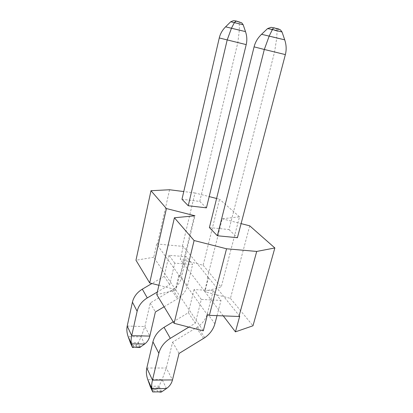 <?xml version="1.0" encoding="UTF-8"?>
<svg xmlns="http://www.w3.org/2000/svg" width="413" height="413" viewBox="0 0 413 413"><rect width="100%" height="100%" fill="white"/><g stroke="black" fill="none" stroke-linecap="round" stroke-linejoin="round"><path stroke-width="0.31" stroke-dasharray="2.06 1.55" d="M239.7 316.244L208.488 277.603L207.46 277.335L208.147 277.18L183.305 246.422L157.389 244.006L156.697 244.104L178.932 275.125L180.667 275.569L179.335 275.688L207.403 314.845M174.766 263.169L169.02 255.322L186.495 256.716L192.639 264.501L174.766 263.169L169.712 284.691L157.358 291.976M201.312 299.446L194.074 289.554L213.278 290.638L221.001 300.416L201.312 299.446L195.328 323.193L188.865 327.111M150.131 386.284L159.057 386.16L162.113 379.568L166.31 368.009L172.593 342.165L197.626 326.915C202.649 323.374 205.917 318.888 207.419 313.457L213.278 290.638M194.074 289.554L188.349 312.708L173.207 321.815M209.406 227.553L228.962 229.561L274.599 51.852L276.72 38.151L284.707 39.829M217.016 315.64L221.001 300.416M282.043 31.982L277.061 31.052L276.72 38.151L261.563 34.3M228.962 229.561L237.418 237.712M161.741 391.792L159.057 386.16L156.754 389.464L153.321 389.521L151.292 388.07L150.42 386.909M153.321 389.521L154.317 391.7L158.272 391.854M154.317 391.7L154.049 391.927M267.578 28.585L277.061 31.052L276.844 29.209L276.204 28.451L278.109 28.791M188.349 312.708L195.328 323.193M172.593 342.165L179.025 353.461M180.667 275.569L194.962 215.782M194.358 215.72L180.073 275.533M223.283 315.883L204.915 291.738L208.488 277.603M179.335 275.688L175.886 290.132L203.294 330.834M249.741 225.834L230.428 298.387L204.915 291.738M230.428 298.387L252.983 325.78M208.147 277.18L204.585 291.299L221.187 287.169L239.499 216.81L222.235 218.787L207.46 277.335M222.235 218.787L241.109 223.624M175.886 290.132L156.754 294.608M204.585 291.299L180.249 259.312L183.305 246.422M156.697 244.104L153.755 257.258L175.499 289.554L178.932 275.125M216.593 198.483L219.556 199.242L203.134 265.244L180.249 259.312M203.134 265.244L221.187 287.169M182.386 246.184L194.972 192.969L209.184 196.593M153.755 257.258L135.975 260.242M169.562 189.748L157.389 244.006M194.972 192.969L183.764 191.549M239.499 216.81L219.556 199.242M206.438 207.858L199.753 201.415L181.983 199.267M158.897 285.29L175.499 289.554M164.111 306.776L178.509 298.16C183.15 294.939 186.134 290.793 187.466 285.739L192.639 264.501M130.224 342.522L138.324 342.656L141.127 336.889L144.896 326.564L150.26 302.972L172.81 289.585C177.332 286.452 180.233 282.415 181.519 277.474L186.495 256.716M199.753 201.415L237.852 42.482L239.323 30.309L245.503 31.605M169.02 255.322L164.162 276.349L169.712 284.691M164.162 276.349L151.953 283.509M243.154 24.713L239.297 23.99L239.323 30.309L225.596 26.835M140.472 347.163L138.324 342.656L136.166 345.407L133.053 345.361L130.482 343.084M230.712 21.775L239.297 23.99L238.977 22.343L238.28 21.652L239.746 21.915M150.26 302.972L155.386 311.97M146.821 368.019L166.31 368.009L172.469 379.929M285.362 54.599L254.088 46.86M207.419 313.457L214.874 323.818M166.506 388.509L162.113 379.568L147.808 379.697M157.771 391.638L156.754 389.464M272.549 27.495L276.204 28.451M196.464 327.669L203.573 338.438M181.519 277.474L187.466 285.739M246.205 44.614L219.272 37.955M127.204 326.058L144.896 326.564L149.816 336.089M144.638 344.039L141.127 336.889L128.144 336.616M136.982 347.142L136.166 345.407M133.053 345.361L133.848 347.101M234.971 20.795L238.28 21.652M171.762 290.246L177.435 298.842M157.776 387.972L151.535 388.065M160.848 392.009L158.602 387.28M276.973 29.235L280.298 29.834M271.279 27.366L276.442 28.714M197.626 326.915L204.771 337.664M137.369 343.895L131.195 343.797M139.692 347.395L137.901 343.616M239.081 22.364L241.651 22.829M233.613 20.707L238.621 22.003M172.81 289.585L178.509 298.16"/><path stroke-width="0.62" d="M209.365 315.351L226.541 248.781L256.716 251.44L238.972 316.477L209.365 315.351L207.403 314.845L203.294 330.834L174.105 323.302L156.754 294.608L174.4 217.77L194.962 215.782L166.418 208.555L149.697 282.931L158.897 285.29M238.972 316.477L239.7 316.244L235.436 331.856L223.283 315.883M173.207 321.815L164.038 327.328C158.184 331.014 154.483 335.841 152.929 341.814L146.821 368.019C146.011 371.597 146.341 375.489 147.808 379.697L150.42 386.909M254.088 46.86L209.406 227.553L217.362 235.761L264.315 49.477L285.362 54.599C286.601 49.777 286.379 44.857 284.707 39.829L282.043 31.982L280.432 29.86L278.109 28.791L271.114 27.325L267.578 28.585L272.441 29.483L269.255 35.895L264.315 49.477L254.088 46.86C255.275 42.131 257.769 37.944 261.563 34.3L267.578 28.585M147.808 379.697L151.932 388.731L166.506 388.509C169.562 386.382 171.55 383.522 172.469 379.929L179.025 353.461L204.771 337.664C209.938 333.998 213.304 329.388 214.874 323.818L217.016 315.64M188.865 327.111L170.311 338.35C164.286 342.165 160.466 347.137 158.85 353.26L152.474 380.11L146.821 368.019M217.362 235.761L237.418 237.712L285.362 54.599M154.049 391.927L152.712 391.952L151.932 388.731C151.442 386.635 151.623 383.76 152.474 380.11L172.469 379.929M166.506 388.509L161.741 391.792L152.712 391.952L150.131 386.284M158.272 391.854L160.91 392.144L161.741 391.792M282.043 31.982L272.441 29.483C273.107 28.218 273.773 27.666 274.433 27.831M235.436 331.856L252.983 325.78L274.851 247.96L256.716 251.44M241.109 223.624L249.741 225.834L274.851 247.96M226.541 248.781L194.1 240.526L174.105 323.302M174.4 217.77L194.1 240.526M209.184 196.593L216.593 198.483M149.697 282.931L135.975 260.242L150.977 190.713L169.562 189.748L183.764 191.549M150.977 190.713L166.418 208.555M245.503 31.605L225.596 26.835C222.364 30.066 220.258 33.773 219.272 37.955L181.983 199.267L188.251 205.736L206.438 207.858L246.205 44.614C247.217 40.36 246.984 36.024 245.503 31.605L243.154 24.713L241.75 22.849L236.427 21.053L234.47 22.472L231.538 28.069L227.176 39.978L188.251 205.736M157.358 291.976L147.286 297.918C141.896 301.253 138.51 305.703 137.131 311.257L131.711 335.692L127.204 326.058C126.512 329.321 126.827 332.842 128.144 336.616L130.482 343.084M128.144 336.616L131.432 343.828L144.638 344.039C147.307 342.021 149.036 339.367 149.816 336.089L155.386 311.97L164.111 306.776M151.953 283.509L142.304 289.167C137.049 292.399 133.755 296.735 132.428 302.166L127.204 326.058M144.638 344.039L139.744 347.503L133.848 347.101C133.017 347.674 132.496 347.658 132.284 347.049L131.432 343.828C130.89 341.732 130.983 339.021 131.711 335.692L149.816 336.089M236.19 21.011L233.433 20.66L230.712 21.775L243.154 24.713M225.596 26.835L230.712 21.775M284.707 39.829L261.563 34.3M152.929 341.814L158.85 353.26M164.038 327.328L170.311 338.35M219.272 37.955L246.205 44.614M140.472 347.163L132.284 347.049L130.224 342.522M132.428 302.166L137.131 311.257M142.304 289.167L147.286 297.918"/></g></svg>
